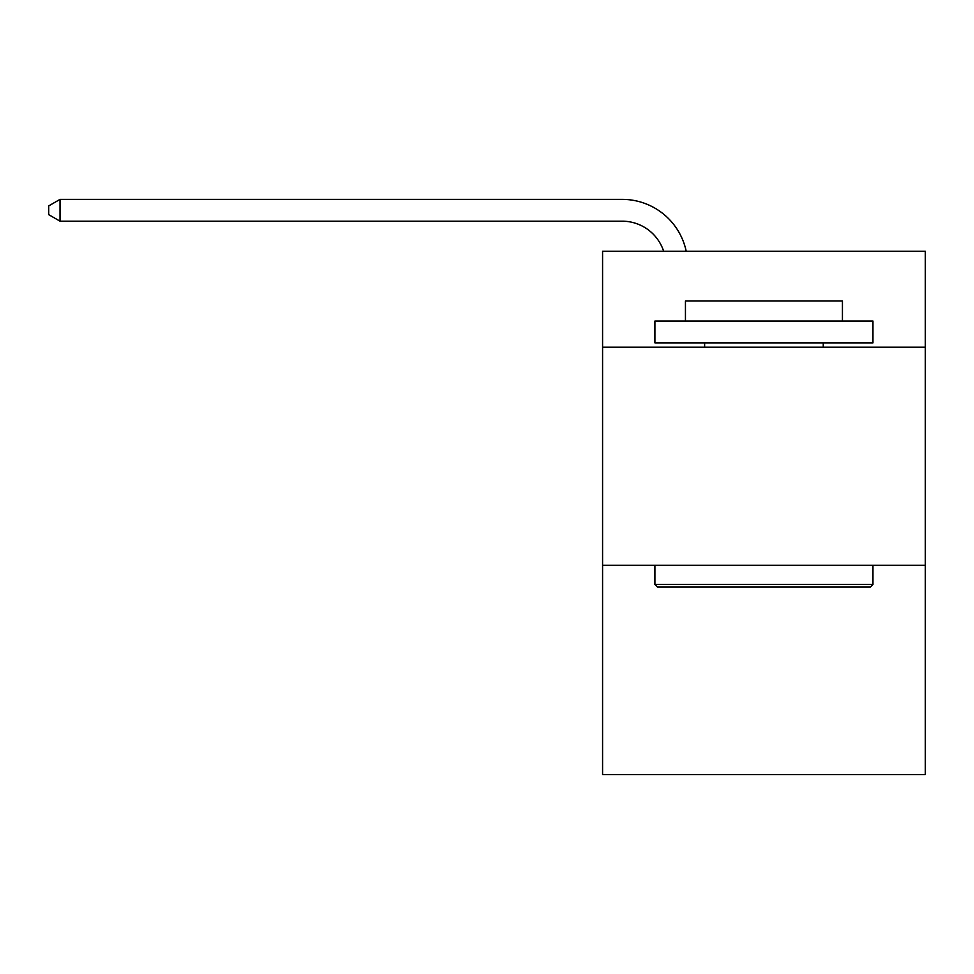 <?xml version="1.0" encoding="UTF-8"?>
<svg xmlns="http://www.w3.org/2000/svg" width="974" height="974" viewBox="0 0 974 974"><rect width="100%" height="100%" fill="white"/><g stroke="black" fill="none" stroke-linecap="round" stroke-linejoin="round"><path stroke-width="1.46" d="M925.3 347.219L925.3 251.28L602.577 251.28L602.577 347.219L925.3 347.219L925.3 774.622L602.577 774.622L602.577 347.219M925.3 565.285L602.577 565.285M657.523 587.091L654.905 584.473L872.96 584.473L870.354 587.091L657.523 587.091M872.96 321.055L872.96 342.86L654.905 342.86L654.905 321.055L872.96 321.055M685.44 321.055L685.44 300.99L842.437 300.99L842.437 321.055M872.96 565.285L872.96 584.473M654.905 565.285L654.905 584.473M823.249 342.86L823.249 347.219M704.628 342.86L704.628 347.219M663.659 251.28A43.611 43.611 -42.1 0 0 622.191 221.183L60.035 221.183L48.7 214.645L48.7 205.916L60.035 199.378L622.191 199.378A65.416 65.416 137.9 0 1 686.207 251.28M60.035 199.378L60.035 221.183"/></g></svg>
